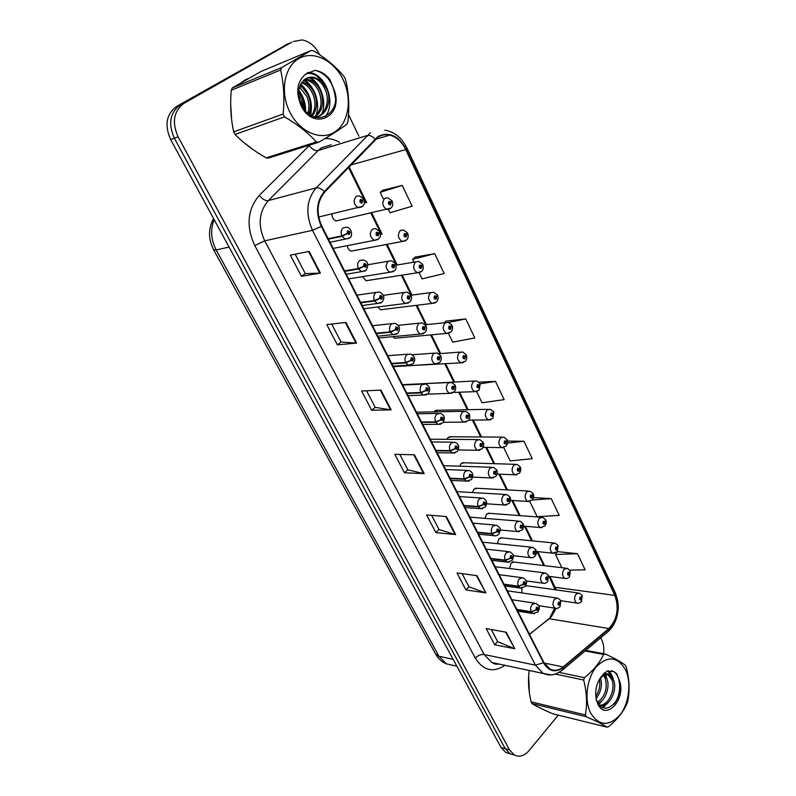 <?xml version="1.0" encoding="UTF-8"?>
<svg xmlns="http://www.w3.org/2000/svg" width="796" height="796" viewBox="0 0 796 796"><rect width="100%" height="100%" fill="white"/><g stroke="black" fill="none" stroke-linecap="round" stroke-linejoin="round"><path stroke-width="1.19" d="M488.127 409.313L435.8 410.338L437.959 410.298L434.775 410.985L434.019 411.88M392.707 336.688L394.806 338.25L446.576 333.425C442.725 330.619 442.208 327.146 445.024 323.007L448.168 322.38L451.859 325.047L451.073 326.609L449.153 326.022C448.188 328.36 448.705 329.454 450.735 329.285L451.143 326.748L449.84 328.39L449.631 326.997L451.073 326.609M377.642 306.987L380.558 309.773L432.109 303.405C428.089 300.54 427.532 297.007 430.427 292.809L433.531 292.212L437.362 294.938L436.536 296.45L434.576 295.814C433.591 298.162 434.118 299.276 436.188 299.147L436.606 296.6L435.293 298.231L435.064 296.818L436.536 296.45M362.538 276.65L366.031 280.739L417.353 272.759C413.154 269.834 412.547 266.242 415.522 261.983L418.577 261.406L422.567 264.212L421.701 265.665L419.701 264.978C418.686 267.327 419.233 268.461 421.343 268.381L421.771 265.804L420.437 267.436L420.189 265.993L421.701 265.665M347.345 245.636C347.713 248.501 349.006 250.332 351.235 251.128L354.25 250.561M407.95 365.762L460.755 362.837C457.063 360.081 456.586 356.668 459.332 352.588L462.506 351.931L466.058 354.538L465.322 356.15L463.441 355.613C462.486 357.951 463.003 359.016 464.983 358.807L465.381 356.29L464.098 357.941L463.899 356.568L465.322 356.15M501.739 437.084L449.272 436.775L451.282 436.785L448.088 437.501L446.864 439.332M515.082 464.317L462.476 462.715L464.366 462.775L461.153 463.521L459.68 466.207M528.166 491.023L475.431 488.197L477.192 488.286L473.978 489.052L472.386 492.545M540.982 517.231L488.137 513.211L489.789 513.33L486.575 514.126L484.963 518.355M553.548 542.942L500.604 537.778L502.157 537.927L498.933 538.743L497.391 543.678M565.866 568.175L512.853 561.906L514.286 562.075L511.082 562.921L509.659 568.523M521.997 588.284L521.778 592.911M332.071 213.885C331.952 217.467 333.305 219.815 336.131 220.92L339.295 220.213M474.227 380.995L421.422 383.801M577.956 592.94L525.748 585.637M244.949 80.048L241.526 82.416L248.66 78.326L244.949 80.048M230.671 104.087L231.626 119.659L230.671 104.087M243.616 142.385L254.372 150.544L243.616 142.385M528.673 675.804L529.35 692.6L528.673 675.804M537.817 706.838L543.33 709.564L537.817 706.838M378.14 137.181C381.702 134.882 385.572 134.196 389.771 135.111C396.547 136.922 401.861 141.748 405.721 149.588L614.85 595.408C619.298 608.263 617.298 619.308 608.841 628.542L563.21 666.939C558.832 670.471 554.444 671.177 550.036 669.078L543.787 662.362L321.773 226.094C316.042 212.88 317.017 201.537 324.708 192.065L378.14 137.181M529.549 634.382L551.399 616.671L556.026 608.452M377.861 136.584L324.33 191.518C316.44 201.229 315.445 212.86 321.325 226.412L543.459 662.74C548.832 671.555 555.459 673.117 563.369 667.426L608.99 629.019C617.656 619.557 619.706 608.243 615.149 595.06L406.129 149.31C398.378 135.469 388.955 131.231 377.861 136.584M287.834 43.919L176.632 106.395C166.294 114.067 164.314 125.151 170.682 139.638L501.032 747.484L505.271 748.708L510.037 753.772L514.057 754.946L510.037 753.772L505.271 748.708L174.374 138.235L505.271 748.708L509.54 749.941L514.315 755.016C519.38 757.454 524.285 755.971 529.032 750.598L558.265 715.146M176.632 106.395L180.334 104.843C169.976 112.544 167.986 123.678 174.374 138.235C167.986 123.678 169.976 112.544 180.334 104.843L289.246 43.302L184.075 103.281C173.687 111.002 171.697 122.186 178.095 136.822L509.54 749.941M291.784 42.198L184.075 103.281M569.827 570.165L585.11 569.807L577.458 553.708L557.389 551.608L558.046 545.608M388.438 209.428L390.05 212.761L412.139 206.204L402.239 185.408L382.757 190.274M419.124 272.819L422.049 278.869L444.168 273.535L434.706 253.655L415.044 257.138M448.486 333.474L452.675 342.151L474.804 337.942L465.76 318.917L445.949 321.126M556.295 589.955L549.907 576.463M544.603 565.658L537.718 551.608M532.464 540.882L525.31 526.285M520.087 515.639L512.664 500.485M507.48 489.918L499.769 474.187M494.624 463.69L486.635 447.392M481.52 436.964L473.242 420.069M468.167 409.711L459.59 392.209M454.536 381.911L445.67 363.802M440.646 353.553L431.462 334.827M426.457 324.629L416.975 305.276M411.99 295.097L402.199 275.118M397.214 264.969L387.105 244.342M382.12 234.153L371.712 212.92M366.667 202.632L349.086 166.772M603.617 653.695C604.234 648.491 603.617 643.865 601.746 639.835L600.741 637.755M358.946 136.255L348.519 114.634M319.624 54.715L319.435 54.327C315.186 46.059 309.375 41.263 302.012 39.929L293.226 41.561M485.868 592.891L465.889 589.896L457.013 572.961L476.953 575.657L485.868 592.891L476.336 575.578M514.763 648.74L494.684 644.8L486.177 628.571L506.226 632.233L514.763 648.74L505.609 632.123M391.164 409.86L371.702 410.268L361.573 390.955L380.966 390.149L391.164 409.86L390.538 409.821L380.369 390.179M356.608 343.086L337.395 344.847L326.788 324.629L345.922 322.43L356.608 343.086L355.991 343.096L345.335 322.499M320.39 273.078L301.465 276.331L290.351 255.138L309.176 251.417L320.39 273.078L319.783 273.147L308.589 251.526M455.69 534.574L435.85 532.614L426.586 514.942L446.377 516.574L455.69 534.574L455.043 534.444L445.77 516.514M424.159 473.62L404.487 472.794L394.806 454.327L414.418 454.795L424.159 473.62L423.512 473.54L413.811 454.785M529.788 501.43L537.181 516.723L559.22 515.39L551.25 498.634L533.469 497.58M503.739 447.631L510.176 460.914L532.255 458.705L523.947 441.243L507.55 441.084M476.665 391.692L482.028 402.776L504.147 399.612L495.48 381.393L478.983 382.13M404.487 472.794L407.821 469.759M399.821 454.446L407.85 469.819L423.512 473.54M435.85 532.614L439.044 529.499M431.651 515.36L439.074 529.569L455.043 534.444M301.465 276.331L305.286 273.565M295.157 254.183L305.306 273.605L319.783 273.147M337.395 344.847L341.046 341.981M331.683 324.072L341.066 342.031L355.991 343.096M371.702 410.268L375.185 407.313M366.528 390.746L375.215 407.363L390.538 409.821M494.684 644.8L497.609 641.576M491.301 629.507L497.649 641.656L514.107 648.541M465.889 589.896L468.944 586.722M462.118 573.657L468.983 586.801L485.212 592.721M495.48 381.393L480.147 383.791M465.76 318.917L448.526 322.45M444.297 322.778L446.088 320.987M434.706 253.655L412.597 259.337L415.194 257.009M413.97 262.173L412.597 259.337M402.239 185.408L380.17 192.343L382.916 190.154M383.244 198.701L380.17 192.343M523.947 441.243L507.619 443.074M551.25 498.634L532.255 499.997M577.458 553.708L555.459 554.464L557.439 551.618M561.867 567.697L555.459 554.464M501.032 747.484L505.798 752.528L509.818 753.703M390.259 208.671L386.916 209.507C382.329 206.472 381.612 202.751 384.747 198.343L387.682 197.816L392.03 200.771L391.065 202.104L388.975 201.318C387.911 203.667 388.488 204.851 390.687 204.861L391.135 202.264L389.781 203.876L389.493 202.383L391.065 202.104M389.224 203.02L390.358 202.761M391.135 202.264L392.01 201.099M389.224 202.95L390.329 202.701M362.011 206.801L358.389 207.746C353.653 204.622 352.917 200.831 356.18 196.373L359.255 195.846L363.653 198.831L362.618 200.204L360.449 199.388C359.344 201.786 359.941 203 362.23 203.01L362.697 200.363L361.285 201.995L360.986 200.483L362.618 200.204M360.697 201.149L361.881 200.871M362.697 200.363L363.623 199.169M360.697 201.08L361.852 200.801M328.42 239.148L342.071 236.322L347.155 233.735L349.364 234.502C350.489 232.064 349.882 230.85 347.553 230.88L347.076 233.576L348.539 231.895L348.817 233.417L347.155 233.735M347.076 233.576L341.832 235.855C340.569 232.452 341.046 229.765 343.265 227.785L346.568 227.238C351.573 227.308 353.165 236.123 349.743 237.775L345.345 239.168L342.071 236.322M328.181 238.691L341.832 235.855M289.903 112.236C299.813 132.236 320.977 141.091 334.748 131.987C348.678 123.161 352.489 99.042 343.166 79.749C334.051 60.337 313.415 50.039 298.838 58.576C284.112 66.814 279.774 92.376 289.903 112.236M318.778 142.215C330.698 135.33 340.081 129.32 346.917 124.166L347.922 121.758C349.553 106.803 348.777 92.734 345.593 79.54L344.3 76.824C336.638 67.352 326.42 58.695 313.644 50.845L311.226 50.447L261.108 71.431L232.333 87.918L231.258 90.256C229.994 104.883 230.81 118.733 233.706 131.828L283.127 114.047L284.54 116.843L235.079 134.454C243.476 143.071 253.825 150.872 266.113 157.857L268.461 158.066L318.778 142.215L316.37 141.967C308.38 133.002 297.774 124.634 284.54 116.843M233.706 131.828L235.079 134.454M304.361 109.689L302.361 98.037L298.649 92.028M302.918 107.639L300.878 98.585L298.639 94.505M308.798 114.097C311.077 108.276 310.928 102.187 308.35 95.828C306.291 91.222 303.505 87.898 299.993 85.859M307.803 113.301C309.535 107.838 309.206 102.196 306.838 96.386L299.535 87.102M312.271 116.246C317.017 109.709 317.733 102.157 314.41 93.58C311.525 87.242 307.455 83.371 302.201 81.968L302.152 81.958M311.475 115.838C315.564 109.37 316.042 102.147 312.888 94.147C310.201 88.207 306.42 84.426 301.555 82.794M314.768 117.241C322.549 111.271 324.479 102.624 320.559 91.311C317.674 84.913 313.594 81.013 308.331 79.6L304.808 79.331M314.281 117.082C321.226 110.813 322.798 102.415 319.017 91.878C316.131 85.5 312.052 81.6 306.788 80.197L304.102 79.889M313.833 116.922C325.574 117.788 332.599 101.709 326.798 89.003L321.295 80.963L314.062 77.371C308.022 76.446 303.485 78.903 300.46 84.774L300.281 85.192C297.774 91.232 298.122 97.769 301.336 104.813C312.699 129.141 341.852 115.47 334.509 90.903L329.892 79.491C325.952 74.625 321.435 71.65 316.31 70.565L314.987 70.366L305.913 73.948C297.077 81.212 295.435 91.719 301.007 105.47C312.947 131.231 343.534 117.102 334.509 90.903M314.908 117.281C325.116 116.037 330.539 101.152 325.226 89.58C322.34 83.152 318.251 79.222 312.977 77.789L307.097 78.038M305.913 73.948C311.445 72.227 316.569 74.565 321.295 80.963M266.113 157.857L316.37 141.967M232.333 87.918L281.714 67.511L280.61 69.978L231.258 90.256M281.714 67.511L311.226 50.447M283.127 114.047C284.64 98.535 283.794 83.849 280.61 69.978M304.868 110.316C304.788 103.49 302.729 97.202 298.689 91.441M310.032 114.972C311.186 110.037 311.057 104.943 309.634 99.689M307.853 94.744L300.48 84.724M313.226 91.142C310.679 86.296 307.485 82.684 303.634 80.306M318.818 87.908C316.141 83.162 312.828 79.67 308.888 77.441M324.569 84.814L317.007 76.307M312.898 73.978L307.564 72.705M335.355 97.998C333.673 83.411 327.305 74.277 316.241 70.595L314.987 70.366M305.584 111.151C305.744 103.55 303.485 96.614 298.798 90.356M310.609 115.34C313.037 102.963 309.773 92.535 300.808 84.078M315.803 115.798C320.927 103.858 314.639 85.739 304.142 79.859M321.882 113.768C327.146 101.589 320.599 83.023 309.843 77.252M325.275 116.743C336.191 103.142 326.221 75.461 310.778 72.744L308.082 72.386M590.632 713.027C599.109 726.081 608.9 726.728 619.985 714.947C629.148 703.375 631.656 682.451 625.477 669.725C617.517 656.491 607.816 655.486 596.393 666.73C586.811 678.122 584.035 700.132 590.632 713.027M529.231 670.491C527.818 680.481 528.464 690.948 531.171 701.883L585.368 714.917L586.294 716.738L532.076 703.634C536.763 706.5 543.668 709.893 552.812 713.803L607.099 727.176C602.851 724.39 595.915 720.907 586.294 716.738M607.099 727.176L608.681 726.629C617.477 719.276 623.646 711.425 627.188 703.077L627.865 700.798C629.875 690.052 629.347 678.819 626.283 667.098L625.427 665.297C621.318 662.053 614.592 658.292 605.239 653.994L603.647 654.451L585.06 650.989M531.171 701.883L532.076 703.634M598.104 703.326C605.766 700.49 610.303 686.252 606.841 678.58L604.652 675.177M603.766 674.461L603.199 674.122M597.577 702.41C605.258 696.162 607.796 688.102 605.189 678.232L603.676 675.585M603.249 675.088L602.751 674.62M599.687 705.375C609.428 707.942 617.955 689.694 613.477 679.943L609.875 675.486C607.487 674.351 605.04 674.61 602.522 676.252L599.438 679.277M599.487 705.157C608.831 705.803 615.945 688.699 611.806 679.605L608.224 675.157L609.875 675.486M596.085 698.51C601.03 692.042 602.512 685.197 600.542 677.963M595.796 696.44C599.308 690.878 600.512 685.187 599.388 679.366M597.856 704.052C605.647 721.206 625.736 700.072 619.795 681.585L616.741 673.774L613.776 671.506L606.96 671.127L601.03 676.938C596.095 683.983 594.612 691.893 596.572 700.659L597.856 704.052M596.572 700.659L596.154 698.779L597.289 701.843C605 718.589 624.402 698.798 619.795 681.585M601.03 676.938L603.945 674.361C606.253 673.157 608.293 673.565 610.074 675.595M559.1 672.401L584.413 677.695L583.687 680.043L555.319 674.053M585.776 650.382L605.239 653.994M584.413 677.695C593.448 670.351 599.866 662.6 603.647 654.451M585.368 714.917C587.358 703.933 586.791 692.301 583.687 680.043M598.443 703.843L599.816 702.42M605.328 675.923L605.02 675.058M604.592 674.053L604.144 673.167M602.383 707.365L606.313 704.002M612.383 691.396L612.791 689.137M611.885 677.177L607.786 670.879M614.263 703.863C622.203 693.415 620.93 675.028 613.209 671.396L611.398 670.72M598.851 704.4L602.542 700.082M606.761 678.391L605.706 674.899M605.229 673.844L604.632 672.739M603.05 707.654L609 701.744M613.318 679.565C612.363 675.426 610.671 672.501 608.253 670.769M405.512 240.76L402.288 241.467C397.9 238.482 397.244 234.83 400.298 230.502L403.293 229.954L407.462 232.83L406.547 234.223L404.497 233.477C403.463 235.835 404.02 236.989 406.179 236.959L406.617 234.372L405.273 235.994L405.005 234.521L406.547 234.223M404.736 235.099L405.851 234.88M406.617 234.372L407.482 233.129M404.746 235.029L405.821 234.82M419.94 266.501L421.024 266.332M421.771 265.804L422.606 264.491M419.95 266.441L420.994 266.272M434.825 297.266L435.88 297.127M436.606 296.6L437.422 295.216M434.835 297.197L435.85 297.067M449.412 327.395L450.427 327.295M451.143 326.748L451.929 325.315M449.422 327.335L450.397 327.236M344.797 271.337L358.538 269.008L363.583 266.471L365.742 267.177C366.837 264.74 366.25 263.566 363.971 263.635L363.503 266.312L364.956 264.63L365.215 266.123L363.583 266.471M363.503 266.312L358.309 268.55C357.066 265.207 357.533 262.541 359.702 260.531L363.075 259.954C367.991 261.207 368.996 264.65 366.11 270.292L361.603 271.705L358.538 269.008M344.569 270.879L358.309 268.55M360.827 302.828L374.647 300.988L379.652 298.5L381.772 299.157C382.836 296.719 382.259 295.565 380.03 295.694L379.573 298.351L381.015 296.649L381.244 298.122L379.652 298.5M379.573 298.351L374.418 300.53C373.205 297.256 373.662 294.61 375.792 292.58L379.214 291.973C384.12 294.212 385.095 297.595 382.13 302.102L377.523 303.555L374.647 300.988M360.598 302.38L374.418 300.53M376.518 333.663L390.418 332.28L395.383 329.842L397.453 330.449C398.498 328.022 397.93 326.887 395.751 327.066L395.304 329.703L396.726 327.992L396.945 329.435L395.383 329.842M395.304 329.703L390.199 331.832C389.005 328.629 389.453 325.992 391.532 323.932L395.005 323.305C399.761 325.574 400.686 328.897 397.801 333.255L393.115 334.718L390.418 332.28M376.299 333.225L390.199 331.832M391.881 363.862L405.851 362.916L410.776 360.528L412.806 361.085C413.83 358.658 413.273 357.553 411.144 357.772L410.706 360.389L412.109 358.678L412.308 360.09L410.776 360.528M410.706 360.389L405.642 362.478C404.477 359.324 404.905 356.707 406.945 354.638L410.447 353.971C415.064 356.28 415.96 359.543 413.144 363.752L408.388 365.235L405.851 362.916M391.662 363.434L405.642 362.478M377.851 239.546L374.369 240.342C369.841 237.278 369.165 233.556 372.339 229.168L375.483 228.621L379.692 231.527L378.707 232.959L376.578 232.203C375.503 234.601 376.08 235.785 378.329 235.755L378.777 233.119L377.374 234.76L377.105 233.268L378.707 232.959M376.826 233.865L377.981 233.636M378.777 233.119L379.702 231.845M376.836 233.795L377.951 233.576M393.353 271.595L390.01 272.242C385.682 269.247 385.065 265.585 388.15 261.277L391.353 260.69L395.393 263.526L394.448 265.018L392.368 264.322C391.314 266.71 391.881 267.874 394.08 267.794L394.527 265.168L393.134 266.829L392.886 265.366L394.448 265.018M392.617 265.894L393.741 265.705M394.527 265.168L395.423 263.824M392.627 265.824L393.712 265.645M408.517 302.948L405.333 303.475C401.194 300.54 400.627 296.948 403.632 292.699L406.885 292.092L410.756 294.848L409.86 296.401L407.831 295.754C406.796 298.142 407.353 299.276 409.492 299.157L409.93 296.55L408.557 298.211L408.328 296.779L409.86 296.401M408.079 297.236L409.174 297.097M409.93 296.55L410.806 295.127M408.089 297.177L409.144 297.037M423.373 333.653L420.348 334.061C416.388 331.176 415.87 327.644 418.786 323.465L422.079 322.828L425.8 325.514L424.955 327.126L422.955 326.529C421.95 328.917 422.497 330.032 424.596 329.852L425.024 327.275L423.661 328.947L423.452 327.534L424.955 327.126M423.213 327.932L424.278 327.823M425.024 327.275L425.86 325.793M423.233 327.872L424.248 327.773M463.7 356.906L464.685 356.847M465.381 356.29L466.138 354.797M463.72 356.857L464.655 356.787M477.162 391.473L474.655 391.662C471.113 388.965 470.675 385.602 473.351 381.582L476.545 380.886L479.978 383.443L479.272 385.105L477.431 384.607C476.496 386.946 477.003 387.99 478.943 387.742L479.341 385.244L478.058 386.896L477.889 385.543L479.272 385.105M477.7 385.841L478.645 385.801M479.341 385.244L480.058 383.692M477.719 385.781L478.625 385.742M490.644 419.81L488.286 419.92C484.883 417.273 484.485 413.97 487.082 409.99L490.296 409.273L493.62 411.771L492.953 413.472L491.142 413.025C490.227 415.353 490.724 416.378 492.625 416.099L493.013 413.612L492.187 415.174L491.59 413.95L492.953 413.472M491.421 414.199L492.336 414.179M493.013 413.612L493.709 412.02M491.45 414.139L492.316 414.129M503.868 447.571L501.649 447.621C498.386 445.024 498.017 441.77 500.555 437.84L503.778 437.094L506.992 439.541L506.355 441.292L504.584 440.885C503.689 443.213 504.176 444.218 506.047 443.889L506.425 441.422L505.609 442.994L505.022 441.78L506.355 441.292M504.883 441.989L505.759 441.999M506.425 441.422L507.082 439.79M504.903 441.939L505.729 441.949M437.919 363.712L435.064 364.011C431.263 361.195 430.785 357.722 433.631 353.593L436.954 352.926L440.526 355.553L439.73 357.215L437.78 356.668C436.785 359.056 437.322 360.14 439.382 359.931L439.8 357.364L438.457 359.036L438.258 357.643L439.73 357.215M438.049 357.991L439.064 357.921M439.8 357.364L440.606 355.822M438.069 357.931L439.034 357.872M452.178 393.154L449.481 393.363C445.84 390.597 445.402 387.174 448.168 383.105L451.521 382.418L454.964 384.975L454.208 386.697L452.297 386.189C451.322 388.577 451.849 389.632 453.859 389.383L454.267 386.836L453.392 388.428L452.765 387.145L454.208 386.697M452.566 387.443L453.551 387.403M454.267 386.836L455.043 385.234M452.596 387.383L453.531 387.353M466.148 421.989L463.61 422.109C460.118 419.402 459.72 416.039 462.406 412.02L465.789 411.303L469.103 413.801L468.386 415.572L466.516 415.114C465.56 417.492 466.078 418.537 468.048 418.238L468.456 415.711L467.59 417.303L466.973 416.049L468.386 415.572M466.804 416.298L467.75 416.288M468.456 415.711L469.192 414.059M466.824 416.248L467.72 416.238M479.849 450.238L477.461 450.297C474.108 447.641 473.749 444.327 476.366 440.357L479.759 439.601L482.963 442.049L482.276 443.87L480.446 443.452C479.52 445.83 480.018 446.845 481.958 446.516L482.346 443.999L481.5 445.601L480.903 444.377L482.276 443.87M480.754 444.576L481.66 444.596M482.346 443.999L483.053 442.307M480.784 444.526L481.63 444.536M406.935 393.433L420.965 392.906L425.85 390.577L427.83 391.085C428.845 388.657 428.298 387.572 426.208 387.831L425.78 390.438L426.696 388.806L427.343 390.11L425.85 390.577M425.78 390.438L420.756 392.488C419.611 389.393 420.039 386.786 422.039 384.687L425.561 384C430.019 386.269 430.885 389.473 428.168 393.612L423.353 395.115L420.965 392.906M406.716 393.015L420.756 392.488M421.671 422.397L435.77 422.288L440.616 419.999L442.556 420.457C443.541 418.039 443.014 416.985 440.964 417.283L440.546 419.86L441.442 418.238L442.079 419.512L440.616 419.999M440.546 419.86L435.561 421.87C434.447 418.825 434.865 416.248 436.815 414.129L440.367 413.403C444.616 415.134 445.462 418.288 442.875 422.875L438.009 424.387L435.77 422.288M421.462 421.989L435.561 421.87M436.118 450.785L450.267 451.063L455.073 448.825L456.974 449.243C457.939 446.825 457.421 445.78 455.411 446.118L455.004 448.685L455.879 447.053L456.506 448.307L455.073 448.825M455.004 448.685L450.058 450.655C448.964 447.66 449.382 445.103 451.292 442.964L454.854 442.208C459.013 444.049 459.819 447.153 457.292 451.531L452.377 453.063L450.267 451.063M435.91 450.377L450.058 450.655M516.843 474.794L514.763 474.784C511.619 472.247 511.281 469.033 513.758 465.153L516.992 464.366L520.096 466.764L519.509 468.565L517.768 468.187C516.893 470.516 517.37 471.501 519.191 471.142L519.569 468.695L518.763 470.257L518.196 469.083L519.509 468.565M518.077 469.252L518.912 469.282M519.569 468.695L520.196 467.013M518.106 469.202L518.893 469.232M529.579 501.48L527.629 501.42C524.604 498.933 524.295 495.769 526.703 491.928L529.947 491.122L532.952 493.47L532.395 495.311L530.693 494.973C529.837 497.301 530.295 498.266 532.096 497.878L532.454 495.44L531.678 497.002L531.111 495.848L532.395 495.311M531.012 495.988L531.818 496.027M532.454 495.44L533.051 493.719M531.041 495.938L531.798 495.978M542.066 527.648L540.245 527.559C537.33 525.121 537.051 521.997 539.399 518.196L542.643 517.35L545.568 519.659L545.041 521.539L543.37 521.251C542.524 523.559 542.981 524.514 544.743 524.086L545.101 521.669L544.335 523.241L543.787 522.096L545.041 521.539M543.708 522.206L544.474 522.266M545.101 521.669L545.668 519.907M543.738 522.156L544.454 522.216M554.334 553.32L552.633 553.2C549.827 550.802 549.568 547.728 551.867 543.966L555.101 543.091L557.946 545.36L557.449 547.28L555.807 547.021C554.981 549.33 555.429 550.255 557.16 549.807L557.508 547.399L556.752 548.971L556.215 547.857L557.449 547.28M556.155 547.937L556.892 548.006M557.508 547.399L558.135 545.758M556.185 547.887L556.872 547.956M566.384 578.513L564.792 578.364C562.085 576.015 561.847 572.971 564.085 569.249L567.319 568.344L570.085 570.573L569.618 572.533L568.016 572.304C567.2 574.612 567.638 575.528 569.339 575.04L569.677 572.652L568.941 574.224L568.414 573.13L569.618 572.533M568.364 573.18L569.08 573.269M569.677 572.652L570.195 570.822M568.414 573.13L569.05 573.22M578.204 603.229L576.732 603.06C574.115 600.751 573.906 597.756 576.085 594.065L579.309 593.129L581.995 595.328L581.568 597.318L579.986 597.119C579.19 599.418 579.627 600.313 581.289 599.806L581.627 597.428L580.901 599L580.383 597.925L581.568 597.318M580.354 597.955L581.03 598.055M581.627 597.428L582.105 595.567M580.393 597.915L581.01 598.005M493.281 477.918L491.052 477.918C487.829 475.311 487.49 472.048 490.047 468.128L493.44 467.342L496.545 469.74L495.898 471.6L494.107 471.232C493.192 473.6 493.689 474.605 495.58 474.237L495.968 471.739L495.142 473.331L494.545 472.127L495.898 471.6M494.425 472.297L495.291 472.336M495.968 471.739L496.644 469.988M494.455 472.247L495.271 472.277M506.455 505.052L504.375 505.002C501.271 502.445 500.973 499.231 503.46 495.351L506.853 494.535L509.858 496.883L509.251 498.793L507.49 498.455C506.594 500.823 507.082 501.808 508.942 501.4L509.321 498.923L508.505 500.525L507.928 499.341L509.251 498.793M507.828 499.48L508.654 499.53M509.321 498.923L509.957 497.132M507.858 499.43L508.634 499.48M519.38 531.658L517.44 531.559C514.465 529.051 514.186 525.887 516.614 522.047L520.007 521.201L522.912 523.499L522.345 525.46L520.624 525.161C519.748 527.519 520.216 528.484 522.037 528.047L522.415 525.579L521.619 527.181L521.042 526.027L522.345 525.46M520.962 526.126L521.758 526.196M522.415 525.579L523.022 523.758M521.002 526.076L521.738 526.146M532.066 557.737L530.265 557.598C527.39 555.15 527.141 552.026 529.509 548.235L532.892 547.35L535.718 549.608L535.191 551.598L533.489 551.339C532.633 553.698 533.101 554.643 534.882 554.175L535.25 551.727L534.464 553.32L533.907 552.195L535.191 551.598M533.857 552.265L534.613 552.344M535.25 551.727L535.827 549.857M533.887 552.215L534.594 552.295M544.524 583.319L542.842 583.15C540.076 580.752 539.847 577.667 542.156 573.906L545.539 573.001L548.285 575.21L547.787 577.249L546.126 577.02C545.28 579.369 545.738 580.294 547.489 579.796L547.847 577.369L547.081 578.971L546.534 577.856L547.787 577.249M546.494 577.906L547.22 577.995M547.847 577.369L548.394 575.468M546.524 577.856L547.2 577.946M556.752 608.413L555.19 608.224C552.523 605.865 552.315 602.831 554.563 599.109L557.936 598.154L560.603 600.333L560.135 602.413L558.513 602.214C557.688 604.562 558.125 605.467 559.847 604.94L560.195 602.532L559.449 604.124L558.911 603.04L560.135 602.413M558.892 603.06L559.588 603.159M560.195 602.532L560.722 600.592M558.931 603.02L559.568 603.109M450.277 478.605L464.476 479.252L469.242 477.063L471.103 477.431C472.048 475.023 471.54 473.998 469.57 474.376L469.172 476.923L470.038 475.292L470.645 476.515L469.242 477.063M469.172 476.923L464.267 478.854C463.202 475.918 463.6 473.371 465.481 471.212L469.043 470.426C473.103 472.317 473.889 475.381 471.411 479.62L466.466 481.162L464.476 479.252M450.078 478.207L464.267 478.854M464.148 505.868L478.396 506.883L483.122 504.734L484.953 505.062C485.878 502.654 485.381 501.659 483.451 502.067L483.063 504.594L483.898 502.963L484.505 504.166L483.122 504.734M483.063 504.594L478.197 506.485C477.142 503.599 477.54 501.072 479.371 498.903L482.943 498.077C486.903 500.037 487.669 503.062 485.252 507.142L480.277 508.694L478.396 506.883M463.959 505.48L478.197 506.485M477.759 532.604L492.037 533.957L496.734 531.847L498.525 532.146C499.43 529.738 498.943 528.763 497.052 529.211L496.664 531.718L497.49 530.086L498.087 531.26L496.734 531.847M496.664 531.718L491.848 533.569C490.814 530.733 491.202 528.226 493.003 526.037L496.565 525.181C501.321 528.992 500.992 528.315 498.813 534.126C497.022 535.738 495.361 536.255 493.819 535.688L492.037 533.957M477.56 532.226L491.848 533.569M491.092 558.822L505.41 560.503L510.077 558.434L511.828 558.692C512.714 556.295 512.236 555.339 510.385 555.817L510.007 558.314L510.823 556.683L511.4 557.827L510.077 558.434M510.007 558.314L505.221 560.125C504.216 557.339 504.594 554.842 506.355 552.643L509.918 551.757C514.634 555.618 514.176 554.912 512.107 560.583L507.092 562.155L505.41 560.503M490.903 558.444L505.221 560.125M504.176 584.533L518.524 586.533L523.151 584.513L524.872 584.732C525.748 582.334 525.27 581.398 523.46 581.906L523.091 584.383L523.887 582.752L524.455 583.886L523.151 584.513M523.091 584.383L518.345 586.164C517.35 583.418 517.718 580.941 519.45 578.732L523.002 577.806C528.773 581.458 526.076 584.035 525.151 586.533L520.116 588.115L518.524 586.533M503.997 584.164L518.345 586.164M517.012 609.756L531.39 612.064L535.977 610.074L537.668 610.263C538.524 607.875 538.056 606.95 536.285 607.487L535.917 609.955L536.703 608.323L537.25 609.428L535.977 610.074M535.917 609.955L531.211 611.696C530.236 609 530.604 606.542 532.295 604.313L535.827 603.358C541.489 607.01 538.822 609.507 537.937 611.985L532.902 613.577L531.39 612.064M516.833 609.398L531.211 611.696M405.721 149.588L350.817 164.971M543.459 662.74L535.419 665.148L312.48 230.313C305.286 213.826 306.51 199.677 316.161 187.886L370.448 132.713M331.176 144.812L321.485 147.797L318.111 150.544L268.312 200.602C258.879 211.855 257.685 225.268 264.72 240.84L484.157 654.531L491.848 662.531L498.793 664.003M375.045 138.942C372.22 136.156 369.543 135.031 367.006 135.579L318.111 150.544C315.107 151.001 312.151 149.359 309.256 145.608L309.853 145.021M608.841 628.542L549.22 618.751L529.489 634.263M504.953 665.317C493.182 673.058 483.281 670.64 475.272 658.063L254.76 245.596L264.72 240.84L312.48 230.313L321.325 226.412M551.28 674.829L543.17 673.456L535.419 665.148L484.157 654.531C481.023 654.203 478.058 655.387 475.272 658.063M563.369 667.426L562.951 669.635L561.648 670.72M254.76 245.596C245.924 226.154 247.427 209.418 259.277 195.398C262.352 199.189 265.357 200.93 268.312 200.602L316.161 187.886C318.659 187.448 321.385 188.662 324.33 191.518M608.99 629.019L608.522 631.208L607.219 632.303M615.149 595.06L615.258 592.751L406.945 148.086L406.129 149.31M553.578 585.577L555.21 587.299L614.85 595.408M259.277 195.398L309.256 145.608M325.037 138.544C329.952 138.375 334.758 139.608 339.464 142.255M178.095 136.822L170.682 139.638M563.21 666.939L544.165 663.058M285.296 45.034L289.246 43.302M214.114 219.557C210.253 229.566 210.94 239.696 216.174 249.944L229.069 247.078M213.617 249.785L216.174 249.944L438.954 656.242L453.123 659.327M456.844 666.182L446.447 663.864C441.81 661.924 438.218 658.67 435.651 654.113L438.954 656.242L446.447 663.864L453.262 665.386M349.106 238.273L330.012 242.282M420.437 272.172L417.353 272.759L421.611 271.307C423.233 270.142 423.621 267.914 422.766 264.62M435.054 302.938L432.109 303.405L436.457 301.933C438.148 300.022 438.526 297.833 437.571 295.356M449.372 333.056L446.576 333.425L450.994 331.932C452.635 330.051 452.994 327.892 452.058 325.455M365.215 270.968L346.28 274.252M380.966 302.958L362.21 305.545M396.388 334.26L377.811 336.201M411.482 364.896L393.095 366.23M463.411 362.568L460.755 362.837L465.242 361.334C466.834 359.474 467.172 357.344 466.257 354.946M426.268 394.886L408.059 395.652M440.745 424.248L422.736 424.477M454.944 453.004L437.113 452.735M468.854 481.162L451.213 480.436M482.505 508.763L465.033 507.589M495.888 535.808L478.585 534.225M509.022 562.314L491.878 560.344M521.907 588.294L504.913 585.975M534.554 613.776L517.708 611.109M389.771 135.111L375.483 139.39M499.062 664.063C494.226 664.421 495.5 664.103 491.848 662.531L543.17 673.456C548.454 675.088 552.872 677.018 562.951 669.635L608.522 631.208C612.562 627.447 615.408 622.432 617.049 616.174C618.164 609.945 619.756 605.01 615.258 592.751M406.945 148.086C401.88 137.827 394.498 131.857 384.816 130.156M555.14 589.796L549.051 576.354M543.758 565.558L536.872 551.519M531.619 540.802L524.465 526.216M519.241 515.579L511.818 500.425M506.634 489.868L498.933 474.157M493.789 463.67L485.789 447.372M480.685 436.954L472.406 420.079M467.332 409.721L458.755 392.239M453.7 381.951L444.835 363.862M439.81 353.613L430.636 334.907M425.631 324.708L416.149 305.375M411.164 295.207L401.373 275.247M396.398 265.098L386.289 244.491M381.294 234.313L370.896 213.109M365.852 202.821L348.479 167.409M550.215 617.139L554.663 608.144M514.315 755.016L505.798 752.528M435.651 654.113L213.646 249.854C208.214 239.029 208.184 228.591 213.577 218.572M336.131 220.92L390.975 208.114C391.95 205.796 393.522 207.627 392.229 201.199M318.669 217.01L362.558 206.363C363.593 204.094 365.225 205.696 363.871 199.269M306.788 80.197L308.331 79.6M312.977 77.789L314.062 77.371M310.002 73.053L310.778 72.744M602.522 676.252L603.945 674.361M613.776 671.516L613.209 671.396M351.235 251.128L402.288 241.467L406.457 240.044C408.189 238.671 408.597 236.402 407.661 233.248M396 265.168L415.641 261.894M410.945 295.236L430.755 292.58M425.283 324.748L445.541 322.649M356.916 295.137L376.001 292.43M372.488 325.743L391.97 323.634M387.732 355.703L407.602 354.19M333.136 248.422L374.369 240.342L378.647 238.929C379.513 236.412 381.175 239.218 379.901 231.954M348.638 278.879L390.01 272.242L394.398 270.809C396.08 269.655 396.478 267.366 395.602 263.944M367.842 264.74L388.199 261.237M363.832 308.739L405.333 303.475L409.811 302.022C411.572 300.072 411.96 297.813 410.965 295.266M383.393 295.336L403.9 292.5M378.727 338.011L420.348 334.061L424.895 332.579C426.606 330.658 426.974 328.44 426.009 325.932M398.308 325.345L419.263 323.126M438.835 353.693L460.038 352.111M453.66 392.428L474.655 391.662L479.202 390.139L480.177 383.841M468.725 420.109L488.286 419.92L492.873 418.388L493.819 412.169M483.152 447.332L501.649 447.621L506.286 446.068C507.848 443.611 508.147 441.571 507.181 439.939M393.333 366.707L435.064 364.011L439.681 362.518C441.332 360.618 441.69 358.429 440.735 355.961M412.378 354.777L434.308 353.125M427.77 394.129L449.481 393.363L454.148 391.851C455.76 389.97 456.098 387.811 455.173 385.383M402.478 384.667L449.043 382.528M443.362 422.278L463.61 422.109L468.337 420.587C469.899 418.736 470.227 416.606 469.312 414.209M416.487 412.199L463.461 411.343M458.317 449.939L477.461 450.297L482.227 448.755C483.849 446.267 484.167 444.178 483.162 442.457M430.218 439.193L477.58 439.581M402.667 385.045L422.905 384.12M417.293 413.791L437.88 413.442M431.621 441.949L452.536 442.178M497.052 474.078L514.763 474.784L519.43 473.222C520.942 470.884 521.231 468.864 520.295 467.162M510.525 500.346L527.629 501.42L532.325 499.858C533.798 497.44 534.066 495.45 533.151 493.868M523.609 526.136L540.245 527.559L544.971 525.987C546.394 523.698 546.653 521.718 545.767 520.067M536.345 551.459L552.633 553.2L557.379 551.618M548.742 576.314L564.792 578.364C566.274 578.911 567.866 578.384 569.558 576.772L570.284 570.981M560.792 600.711L576.732 603.06C578.214 603.627 579.796 603.099 581.498 601.458L582.194 595.726M472.705 477.122L491.052 477.918L495.848 476.366C497.43 473.859 497.729 471.789 496.744 470.147M443.69 465.67L491.421 467.272M486.635 503.798L504.375 505.002L509.201 503.44C510.724 501.062 511.012 499.012 510.067 497.291M456.914 491.649L504.972 494.425M500.177 529.987L517.44 531.559L522.295 529.987C523.768 527.728 524.047 525.698 523.121 523.907M469.889 517.141L518.246 521.062M513.33 555.698L530.265 557.598C531.798 558.155 533.419 557.628 535.141 556.026C536.564 553.877 536.822 551.877 535.927 550.016M482.615 542.156L531.26 547.18M526.126 580.921L542.842 583.15C544.325 583.747 545.957 583.219 547.728 581.568L548.484 575.627M495.112 566.712L544.016 572.802M538.544 605.657L555.19 608.224C556.673 608.841 558.304 608.303 560.086 606.632L560.812 600.751M507.38 590.821L556.513 597.955M445.67 469.55L466.884 470.346M459.441 496.614L480.943 497.958M472.943 523.141L494.704 525.022M486.177 549.16L508.186 551.568M499.172 574.682L521.39 577.597M511.908 599.716L534.335 603.129"/></g></svg>
